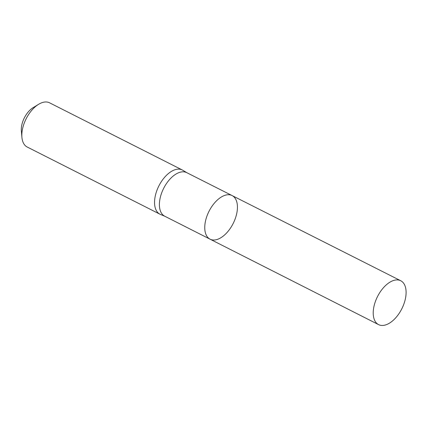 <?xml version="1.0" encoding="UTF-8"?>
<svg xmlns="http://www.w3.org/2000/svg" width="427" height="427" viewBox="0 0 427 427"><rect width="100%" height="100%" fill="white"/><g stroke="black" fill="none" stroke-linecap="round" stroke-linejoin="round"><path stroke-width="0.64" d="M210.057 239.179L164.694 216.185A24.398 13.504 -63.2 0 1 163.669 188.318A24.398 13.504 -63.2 0 1 186.727 172.647L232.123 195.577A24.435 13.52 116.8 0 0 209.027 211.274A24.435 13.52 116.8 0 0 210.057 239.179A24.435 13.52 116.8 0 0 236.403 214.914A24.435 13.52 116.8 0 0 232.123 195.577A24.435 13.52 116.8 0 0 209.027 211.274A24.435 13.52 116.8 0 0 210.057 239.179L378.557 324.611A24.579 13.6 116.8 0 0 405.058 300.202A24.579 13.6 116.8 0 0 400.756 280.752A24.579 13.6 116.8 0 0 374.26 305.166A24.579 13.6 116.8 0 0 378.557 324.611M186.973 172.77L182.777 170.25A24.771 13.707 116.8 0 0 182.297 169.983A24.771 13.707 116.8 0 0 158.881 185.9A24.771 13.707 116.8 0 0 159.928 214.189A24.771 13.707 116.8 0 0 160.429 214.418L164.939 216.308M182.297 169.983L49.58 102.822A24.771 13.707 116.8 0 0 38.627 104.295L33.205 107.583A17.566 9.72 116.8 0 0 21.35 131.014L21.91 137.334A24.771 13.707 116.8 0 0 27.211 147.027L159.928 214.189M38.627 104.295A24.771 13.707 116.8 0 0 21.91 137.334M232.123 195.577L400.756 280.752"/></g></svg>
